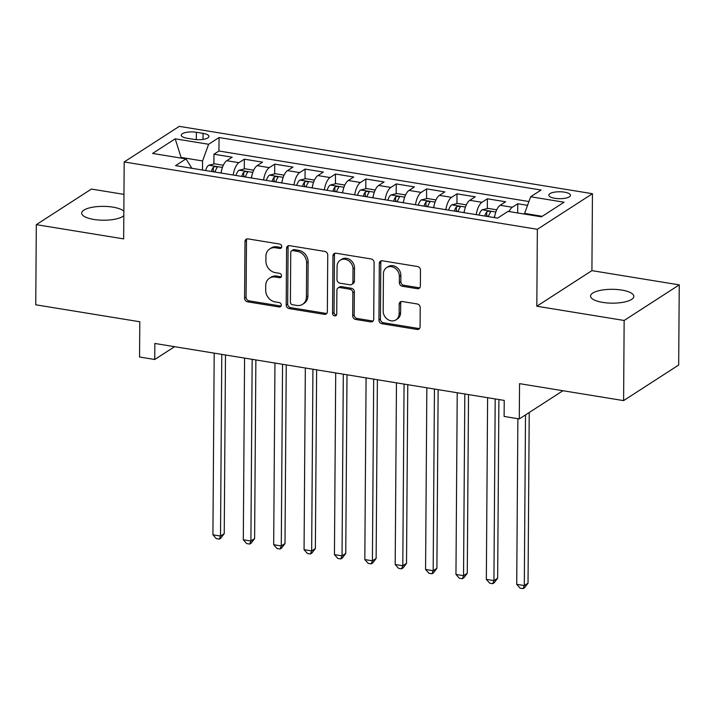 <?xml version="1.0" encoding="UTF-8"?>
<svg xmlns="http://www.w3.org/2000/svg" width="715" height="715" viewBox="0 0 715 715"><rect width="100%" height="100%" fill="white"/><g stroke="black" fill="none" stroke-linecap="round" stroke-linejoin="round"><path stroke-width="1.07" d="M281.755 246.595A2.324 1.984 -122.9 0 0 279.681 244.056L247.998 238.89A3.325 2.824 -122.9 0 0 246.175 239.248A3.325 2.824 -122.9 0 0 244.995 241.545L244.593 298.191A3.325 2.824 -122.9 0 0 247.56 301.819L279.243 306.985A2.324 1.984 -122.9 0 0 279.27 302.579L275.168 301.909A10.627 9.054 -122.9 0 1 265.694 290.29L265.73 285.571A10.627 9.054 -122.9 0 1 269.51 278.198A10.627 9.054 -122.9 0 1 275.346 277.054L279.44 277.724A2.324 1.984 -122.9 0 0 279.476 273.318L275.373 272.647A10.627 9.054 -122.9 0 1 265.9 261.02L265.935 256.301A10.627 9.054 -122.9 0 1 269.707 248.936A10.627 9.054 -122.9 0 1 275.552 247.792L279.645 248.454A2.324 1.984 -122.9 0 0 281.755 246.595M621.737 290.076A21.656 6.927 0.4 0 0 590.554 296.082A21.656 6.927 0.4 0 0 602.674 302.391A21.656 6.927 0.4 0 0 633.856 296.385A21.656 6.927 0.4 0 0 621.737 290.076M123.847 211.184A21.656 6.927 0.4 0 0 112.881 207.136A21.656 6.927 0.4 0 0 81.698 213.142A21.656 6.927 0.4 0 0 93.826 219.451A21.656 6.927 0.4 0 0 123.811 215.689M564.421 192.147A10.823 3.459 0.4 0 0 548.825 195.15A10.823 3.459 0.4 0 0 554.894 198.305A10.823 3.459 0.4 0 0 570.481 195.302A10.823 3.459 0.4 0 0 564.421 192.147M417.363 288.699A3.325 2.824 -122.9 0 0 419.187 288.342A3.325 2.824 -122.9 0 0 420.366 286.045L420.483 270.154A3.325 2.824 -122.9 0 0 417.515 266.516L382.328 260.787A3.325 2.824 -122.9 0 0 380.505 261.145A3.325 2.824 -122.9 0 0 379.325 263.442L378.932 320.088A3.325 2.824 -122.9 0 0 381.89 323.716L417.077 329.454A3.325 2.824 -122.9 0 0 418.901 329.097A3.325 2.824 -122.9 0 0 420.08 326.791L420.214 307.593A3.325 2.824 -122.9 0 0 417.256 303.964L402.196 301.507A3.325 2.824 -122.9 0 0 400.373 301.864A3.325 2.824 -122.9 0 0 399.193 304.17L399.131 313.688A8.884 7.57 -122.9 0 1 395.976 319.855A8.884 7.57 -122.9 0 1 387.575 319.364A8.884 7.57 -122.9 0 1 383.177 311.088L383.437 273.8A8.884 7.57 -122.9 0 1 386.592 267.642A8.884 7.57 -122.9 0 1 394.984 268.125A8.884 7.57 -122.9 0 1 399.39 276.401L399.345 282.613A3.325 2.824 -122.9 0 0 402.304 286.25L417.363 288.699L418.856 287.743A3.325 2.824 -122.9 0 0 419.839 287.725M123.963 194.373L91.404 189.064L36.313 224.653L35.75 304.796L139.8 321.759L139.55 357.017L154.744 359.493L154.851 343.468L504.218 400.409L504.111 416.443L519.296 418.919L562.937 390.721M624.15 320.472L679.25 284.874L591.913 270.636L536.813 306.235L624.15 320.472L623.596 400.615L519.546 383.651L519.296 418.919M536.813 306.235L537.349 229.292L124.187 161.956L179.286 126.358L592.449 193.702L537.349 229.292M36.313 224.653L123.65 238.89L124.187 161.956M327.738 255.041A3.325 2.824 -122.9 0 0 324.78 251.403L289.593 245.665A3.325 2.824 -122.9 0 0 287.77 246.023A3.325 2.824 -122.9 0 0 286.59 248.328L286.197 304.965A3.325 2.824 -122.9 0 0 289.155 308.603L324.342 314.341A3.325 2.824 -122.9 0 0 326.165 313.983A3.325 2.824 -122.9 0 0 327.345 311.677L327.738 255.041M335.961 253.226L371.148 258.964A3.325 2.824 -122.9 0 1 374.106 262.593L373.713 319.23A3.325 2.824 -122.9 0 1 372.533 321.536A3.325 2.824 -122.9 0 1 370.71 321.893L355.65 319.444A3.325 2.824 -122.9 0 1 352.692 315.807L352.853 292.837A3.325 2.824 -122.9 0 0 349.894 289.2L339.902 287.573A3.325 2.824 -122.9 0 0 338.079 287.931A3.325 2.824 -122.9 0 0 336.899 290.236L336.729 314.153A2.324 1.984 -122.9 0 1 332.555 313.474L332.958 255.89A3.325 2.824 -122.9 0 1 334.137 253.584A3.325 2.824 -122.9 0 1 335.961 253.226M679.25 284.874L678.687 365.016L623.596 400.615M527.536 205.339L517.758 203.739L517.696 212.963M509 211.542A13.531 5.622 -80.7 0 1 512.324 207.252L500.169 205.277L505.603 201.764L487.38 198.788L487.308 208.583M487.255 216.43L487.264 215.805M476.244 214.634A13.531 5.622 -80.7 0 1 481.946 202.3L469.791 200.325L475.225 196.813L457.001 193.837L456.93 203.632M456.876 211.479L456.885 210.853M445.865 209.683A13.531 5.622 -80.7 0 1 451.567 197.349L439.412 195.374L444.846 191.861L426.623 188.885L426.551 198.681M426.498 206.528L426.506 205.902M415.487 204.731A13.531 5.622 -80.7 0 1 421.189 192.398L409.034 190.422L414.468 186.91L396.244 183.934L396.173 193.729M396.119 201.576L396.119 200.951M385.108 199.78A13.531 5.622 -80.7 0 1 390.81 187.446L378.655 185.462L384.089 181.959L365.866 178.982L365.794 188.778M365.74 196.625L365.74 195.999M354.729 194.829A13.531 5.622 -80.7 0 1 360.423 182.495L348.276 180.511L353.711 177.007L335.487 174.031L335.415 183.827M335.362 191.674L335.362 191.048M324.351 189.877A13.531 5.622 -80.7 0 1 330.044 177.543L317.898 175.559L323.332 172.056L305.099 169.08L305.037 178.875M304.983 186.722L304.983 186.097M293.972 184.926A13.531 5.622 -80.7 0 1 299.665 172.592L287.519 170.608L292.953 167.104L274.721 164.128L274.658 173.924M274.605 181.771L274.605 181.145M263.585 179.974A13.531 5.622 -80.7 0 1 269.287 167.641L257.141 165.657L262.575 162.153L244.342 159.177L238.908 162.689A13.531 5.622 99.3 0 0 233.206 175.023M244.217 176.82L244.226 176.194M244.28 168.972L244.342 159.177M187.142 138.245L193.828 139.336A10.493 3.352 0.4 0 0 208.932 136.422A10.493 3.352 0.4 0 0 203.06 133.365L196.375 132.275A10.493 3.352 0.4 0 0 181.27 135.189A10.493 3.352 0.4 0 0 187.142 138.245M542.238 216.305L524.596 213.428L530.646 196.759L541.067 190.029L219.049 137.539L208.619 144.278L202.577 160.947L202.515 170.018M530.646 196.759L564.063 202.211L541.425 216.833L508.007 211.381L497.586 218.12L175.568 165.63L185.989 158.9L152.572 153.448L175.202 138.826L208.619 144.278M528.921 201.523L218.951 151.008L213.964 154.226L232.196 157.202L226.753 160.705A13.531 5.622 99.3 0 0 221.06 173.048M269.287 167.641L274.721 164.128M299.665 172.592L305.099 169.08M330.044 177.543L335.487 174.031M360.423 182.495L365.866 178.982M390.81 187.446L396.244 183.934M421.189 192.398L426.623 188.885M451.567 197.349L457.001 193.837M481.946 202.3L487.38 198.788M512.324 207.252L517.758 203.739M524.596 213.428L524.596 214.089M202.577 160.947L181.315 157.479L180.502 157.997M181.306 158.131L175.202 138.826M191.852 168.284L185.989 158.9M591.913 270.636L592.449 193.702M154.744 359.493L174.576 346.686M213.839 171.868L213.848 171.243M213.892 164.021L213.964 154.226M218.951 151.008L219.049 137.539M257.141 165.657A13.531 5.622 99.3 0 0 251.439 177.999M287.519 170.608A13.531 5.622 99.3 0 0 281.817 182.951M317.898 175.559A13.531 5.622 99.3 0 0 312.196 187.902M348.276 180.511A13.531 5.622 99.3 0 0 342.574 192.853M378.655 185.462A13.531 5.622 99.3 0 0 372.953 197.805M409.034 190.422A13.531 5.622 99.3 0 0 403.332 202.756M439.412 195.374A13.531 5.622 99.3 0 0 433.71 207.708M469.791 200.325A13.531 5.622 99.3 0 0 464.089 212.659M500.169 205.277A13.531 5.622 99.3 0 0 494.476 217.61M281.54 247.524A2.324 1.984 -122.9 0 1 281.138 247.497L277.036 246.827A10.627 9.054 -122.9 0 0 271.2 247.971L269.707 248.936M269.51 278.198L270.994 277.232A10.627 9.054 -122.9 0 1 276.83 276.088L280.932 276.759A2.324 1.984 -122.9 0 0 281.335 276.785M247.006 238.908A3.325 2.824 -122.9 0 0 246.478 240.589L246.085 297.226A3.325 2.824 -122.9 0 0 249.043 300.863L280.727 306.02A2.324 1.984 -122.9 0 0 281.129 306.047M288.601 245.683A3.325 2.824 -122.9 0 0 288.082 247.363L287.68 304.009A3.325 2.824 -122.9 0 0 290.647 307.638L325.834 313.376A3.325 2.824 -122.9 0 0 326.818 313.358M292.846 250.607A2.324 1.984 -122.9 0 0 290.737 252.475L290.397 302.186A2.324 1.984 -122.9 0 0 292.462 304.733L296.788 305.439A10.627 9.054 -122.9 0 0 302.624 304.295A10.627 9.054 -122.9 0 0 306.404 296.922L306.637 262.941A10.627 9.054 -122.9 0 0 297.163 251.314L292.846 250.607L294.33 249.642A2.324 1.984 -122.9 0 0 293.052 249.893L291.568 250.858M302.624 304.295L304.116 303.33A10.627 9.054 -122.9 0 0 307.888 295.956L306.404 296.922M294.33 249.642L298.656 250.348A10.627 9.054 -122.9 0 1 308.129 261.976L307.888 295.956M338.079 287.931L339.571 286.974A3.325 2.824 -122.9 0 1 341.395 286.617L351.378 288.243A3.325 2.824 -122.9 0 1 354.345 291.872L354.184 314.841A3.325 2.824 -122.9 0 0 357.143 318.479L372.202 320.928A3.325 2.824 -122.9 0 0 373.185 320.919M334.978 253.244A3.325 2.824 -122.9 0 0 334.45 254.924L334.048 312.509A2.324 1.984 -122.9 0 0 336.515 315.074M353.022 269.001A8.884 7.57 -122.9 0 0 348.616 260.725A8.884 7.57 -122.9 0 0 340.224 260.242A8.884 7.57 -122.9 0 0 337.069 266.4L336.971 279.538A3.325 2.824 -122.9 0 0 339.929 283.167L349.921 284.802A3.325 2.824 -122.9 0 0 351.744 284.445A3.325 2.824 -122.9 0 0 352.924 282.139L353.022 269.001L354.506 268.036A8.884 7.57 -122.9 0 0 350.109 259.76A8.884 7.57 -122.9 0 0 341.707 259.277L340.224 260.242M351.744 284.445L353.237 283.48A3.325 2.824 -122.9 0 0 354.417 281.174L352.924 282.139M354.506 268.036L354.417 281.174M386.592 267.642L388.084 266.677A8.884 7.57 -122.9 0 1 396.476 267.16A8.884 7.57 -122.9 0 1 400.874 275.436L400.838 281.656A3.325 2.824 -122.9 0 0 403.796 285.285L418.856 287.743M395.976 319.855L397.46 318.89A8.884 7.57 -122.9 0 0 400.615 312.723L399.131 313.688M401.213 301.524A3.325 2.824 -122.9 0 0 400.686 303.205L400.615 312.723M381.345 260.805A3.325 2.824 -122.9 0 0 380.818 262.485L380.425 319.122A3.325 2.824 -122.9 0 0 383.383 322.751L418.57 328.489A3.325 2.824 -122.9 0 0 419.553 328.471M223.321 165.245L214.679 163.833L208.664 165.263A8.964 3.718 99.3 0 0 205.598 170.528M221.355 171.377A8.964 3.718 99.3 0 0 220.783 173.003M214.196 353.139L212.927 534.811L220.515 536.044L224.242 533.64L225.493 354.98M215.009 172.056A8.964 3.718 -80.7 0 1 216.958 167.918C216.895 166.452 215.68 166.255 213.32 167.319A8.964 3.718 99.3 0 0 211.363 171.466M216.958 167.918L217.172 167.408M224.242 533.64L220.819 538.163L219.326 539.128L220.515 536.044L221.784 354.381M219.326 539.128L216.288 538.627L212.927 534.811M253.7 170.197L245.057 168.785L239.042 170.215A8.964 3.718 99.3 0 0 235.977 175.479M251.734 176.337A8.964 3.718 99.3 0 0 251.162 177.955M244.575 358.09L243.306 539.762L250.902 541.005L254.62 538.592L255.872 359.931M245.388 177.007A8.964 3.718 -80.7 0 1 247.345 172.869C247.283 171.403 246.067 171.207 243.699 172.27A8.964 3.718 99.3 0 0 241.75 176.417M247.345 172.869L247.551 172.36M254.62 538.592L251.197 543.114L249.705 544.079L250.902 541.005L252.163 359.332M249.705 544.079L246.666 543.579L243.306 539.762M284.078 175.148L275.436 173.736L269.421 175.166A8.964 3.718 99.3 0 0 266.355 180.43M282.112 181.288A8.964 3.718 99.3 0 0 281.54 182.906M274.953 363.041L273.684 544.714L281.281 545.956L284.999 543.543L286.25 364.882M275.776 181.959A8.964 3.718 -80.7 0 1 277.724 177.821C277.661 176.355 276.446 176.158 274.077 177.222A8.964 3.718 99.3 0 0 272.129 181.369M277.724 177.821L277.929 177.32M284.999 543.543L281.576 548.065L280.083 549.031L281.281 545.956L282.55 364.284M280.083 549.031L277.054 548.53L273.684 544.714M314.457 180.1L305.814 178.687L299.8 180.117A8.964 3.718 99.3 0 0 296.734 185.382M312.491 186.24A8.964 3.718 99.3 0 0 311.919 187.857M305.332 367.993L304.063 549.665L311.66 550.908L315.378 548.494L316.629 369.834M306.154 186.91A8.964 3.718 -80.7 0 1 308.102 182.772C308.04 181.306 306.824 181.109 304.456 182.173A8.964 3.718 99.3 0 0 302.508 186.32M308.102 182.772L308.308 182.271M315.378 548.494L311.955 553.017L310.471 553.982L311.66 550.908L312.929 369.235M310.471 553.982L307.432 553.481L304.063 549.665M344.836 185.051L336.193 183.639L330.178 185.069A8.964 3.718 99.3 0 0 327.113 190.333M342.869 191.191A8.964 3.718 99.3 0 0 342.306 192.809M335.71 372.944L334.441 554.617L342.038 555.859L345.756 553.446L347.007 374.785M336.533 191.861A8.964 3.718 -80.7 0 1 338.481 187.723C338.418 186.258 337.203 186.061 334.834 187.124A8.964 3.718 99.3 0 0 332.886 191.271M338.481 187.723L338.687 187.223M345.756 553.446L342.333 557.968L340.849 558.933L342.038 555.859L343.307 374.186M340.849 558.933L337.811 558.433L334.441 554.617M375.214 190.002L366.581 188.59L360.557 190.02A8.964 3.718 99.3 0 0 357.491 195.284M373.248 196.142A8.964 3.718 99.3 0 0 372.685 197.76M366.089 377.895L364.82 559.568L372.417 560.81L376.135 558.406L377.386 379.737M366.911 196.813A8.964 3.718 -80.7 0 1 368.86 192.675C368.797 191.209 367.582 191.012 365.213 192.076A8.964 3.718 99.3 0 0 363.265 196.223M368.86 192.675L369.065 192.174M376.135 558.406L372.712 562.92L371.228 563.885L372.417 560.81L373.686 379.138M371.228 563.885L368.189 563.384L364.82 559.568M405.602 194.954L396.959 193.542L390.944 194.972A8.964 3.718 99.3 0 0 387.87 200.236M403.626 201.094A8.964 3.718 99.3 0 0 403.063 202.711M396.468 382.847L395.198 564.519L402.795 565.762L406.522 563.357L407.765 384.688M397.29 201.764A8.964 3.718 -80.7 0 1 399.238 197.626C399.176 196.16 397.96 195.964 395.592 197.027A8.964 3.718 99.3 0 0 393.643 201.174M399.238 197.626L399.444 197.126M406.522 563.357L403.09 567.871L401.607 568.836L402.795 565.762L404.064 384.089M401.607 568.836L398.568 568.336L395.198 564.519M435.98 199.905L427.338 198.493L421.323 199.923A8.964 3.718 99.3 0 0 418.248 205.187M434.005 206.045A8.964 3.718 99.3 0 0 433.442 207.663M426.846 387.798L425.577 569.471L433.174 570.713L436.901 568.309L438.143 389.639M427.668 206.715A8.964 3.718 -80.7 0 1 429.617 202.577C429.554 201.112 428.339 200.915 425.97 201.979A8.964 3.718 99.3 0 0 424.022 206.126M429.617 202.577L429.822 202.077M436.901 568.309L433.478 572.822L431.985 573.788L433.174 570.713L434.443 389.04M431.985 573.788L428.946 573.287L425.577 569.471M466.359 204.856L457.716 203.444L451.701 204.874A8.964 3.718 99.3 0 0 448.627 210.139M464.384 210.997A8.964 3.718 99.3 0 0 463.821 212.614M457.225 392.75L455.956 574.422L463.552 575.664L467.279 573.26L468.522 394.591M458.047 211.676A8.964 3.718 -80.7 0 1 459.995 207.529C459.933 206.063 458.717 205.866 456.349 206.93A8.964 3.718 99.3 0 0 454.4 211.077M459.995 207.529L460.21 207.028M467.279 573.26L463.856 577.774L462.364 578.739L463.552 575.664L464.822 393.992M462.364 578.739L459.325 578.238L455.956 574.422M496.737 209.808L488.095 208.396L482.08 209.826A8.964 3.718 99.3 0 0 479.005 215.09M494.762 215.948A8.964 3.718 99.3 0 0 494.199 217.566M487.603 397.701L486.343 579.373L493.931 580.616L497.658 578.212L498.9 399.542M488.425 216.627A8.964 3.718 -80.7 0 1 490.374 212.48C490.311 211.014 489.096 210.818 486.727 211.881A8.964 3.718 99.3 0 0 484.779 216.028M490.374 212.48L490.588 211.98M497.658 578.212L494.235 582.725L492.742 583.69L493.931 580.616L495.2 398.943M492.742 583.69L489.703 583.19L486.343 579.373M517.875 418.686L516.722 584.325L524.309 585.567L528.036 583.163L529.225 412.501M528.036 583.163L524.613 587.676L523.121 588.642L524.309 585.567L525.507 414.906M523.121 588.642L520.082 588.141L516.722 584.325M238.908 162.689L226.753 160.705M196.321 139.622L196.375 132.275M203.015 139.398L203.06 133.365M277.036 246.827L275.552 247.792M280.932 276.759L279.44 277.724M276.83 276.088L275.346 277.054M280.727 306.02L279.243 306.985M249.043 300.863L247.56 301.819M246.085 297.226L244.593 298.191M246.478 240.589L244.995 241.545M281.138 247.497L279.645 248.454M325.834 313.376L324.342 314.341M290.647 307.638L289.155 308.603M287.68 304.009L286.197 304.965M288.082 247.363L286.59 248.328M308.129 261.976L306.637 262.941M298.656 250.348L297.163 251.314M372.202 320.928L370.71 321.893M357.143 318.479L355.65 319.444M354.184 314.841L352.692 315.807M354.345 291.872L352.853 292.837M351.378 288.243L349.894 289.2M341.395 286.617L339.902 287.573M334.048 312.509L332.555 313.474M334.45 254.924L332.958 255.89M403.796 285.285L402.304 286.25M400.838 281.656L399.345 282.613M400.874 275.436L399.39 276.401M400.686 303.205L399.193 304.17M418.57 328.489L417.077 329.454M383.383 322.751L381.89 323.716M380.425 319.122L378.932 320.088M380.818 262.485L379.325 263.442M222.428 167.444L208.816 165.228M213.285 171.779L213.32 167.319M252.806 172.395L239.194 170.179M243.663 176.73L243.699 172.27M283.185 177.347L269.573 175.13M274.042 181.681L274.077 177.222M313.563 182.298L299.951 180.082M304.42 186.633L304.456 182.173M343.942 187.25L330.33 185.033M334.799 191.584L334.834 187.124M374.32 192.201L360.709 189.984M365.186 196.536L365.213 192.076M404.699 197.152L391.087 194.936M395.565 201.487L395.592 197.027M435.086 202.104L421.466 199.887M425.943 206.438L425.97 201.979M465.465 207.055L451.853 204.839M456.322 211.39L456.349 206.93M495.844 212.006L482.232 209.79M486.7 216.341L486.727 211.881"/></g></svg>
